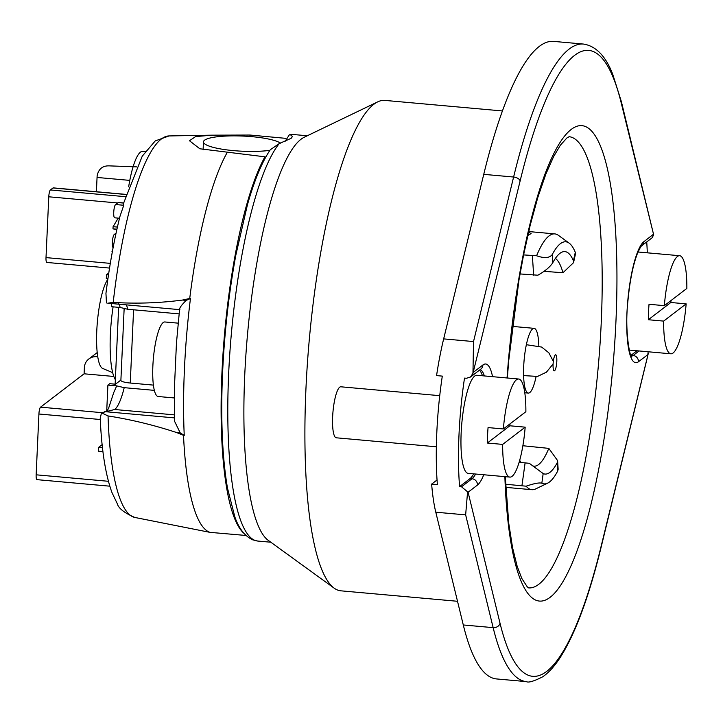 <?xml version="1.0" encoding="UTF-8"?>
<svg xmlns="http://www.w3.org/2000/svg" width="723" height="723" viewBox="0 0 723 723"><rect width="100%" height="100%" fill="white"/><g stroke="black" fill="none" stroke-linecap="round" stroke-linejoin="round"><path stroke-width="1.08" d="M686.85 288.423A49.236 10.791 95.1 0 0 679.647 255.716A49.236 10.791 95.1 0 0 664.347 305.657L686.85 288.423M664.347 305.657L649.028 304.284A49.236 10.791 95.1 0 0 648.332 319.729L670.836 302.494A49.236 10.791 95.1 0 0 670.98 300.569M670.836 302.494L686.145 303.868A49.236 10.791 95.1 0 1 673.05 353.032A49.236 10.791 95.1 0 1 670.845 353.8A49.236 10.791 95.1 0 1 663.642 321.102L686.145 303.868M648.332 319.729L663.642 321.102M630.953 355.355A55.346 12.128 95.1 0 0 631.052 355.273L636.945 350.763M647.302 252.815A123.1 26.968 95.1 0 0 646.724 241.925M639.078 350.953L633.185 355.463A5.911 5.648 52.5 0 1 638.454 361.753A61.256 13.421 95.1 0 1 626.995 312.571A61.256 13.421 95.1 0 1 643.904 241.663A5.911 5.648 52.5 0 1 641.753 245.838C641.211 245.675 639.665 248.495 637.117 254.279C632.797 265.937 629.715 281.654 627.871 301.428C624.383 330.89 630.257 359.141 631.83 356.81M633.357 355.336L631.052 355.273M642.449 245.196L652.074 237.831L653.673 234.839L621.346 103.434A5.911 4.853 -13.7 0 0 621.346 101.518L612.679 74.135C605.639 56.06 595.924 46.037 583.533 44.067L553.673 41.392A320.045 70.113 95.1 0 0 483.75 174.351L443.66 338.888L473.52 341.563L472.959 373.33L470.456 377.045L466.425 378.274L464.509 378.102A123.1 26.968 95.1 0 0 459.584 486.615L470.086 478.572A55.346 12.128 95.1 0 0 473.664 473.854M482.458 375.77A55.346 12.128 95.1 0 0 479.448 370.158M459.584 486.615L461.5 486.787L468.079 492.246L500.036 623.271A5.911 4.853 166.3 0 1 493.149 627.645A320.045 70.113 95.1 0 0 526.362 681.608C528.359 682.91 533.836 681.292 542.783 676.755C548.929 672.489 554.812 665.946 560.452 657.108C575.436 633.411 589.046 596.574 601.265 546.615L647.754 355.815L648.124 351.767M500.036 623.271A314.144 68.821 95.1 0 0 601.265 545.738L648.287 353.448M653.673 234.839L621.346 101.518M509.878 477.099A49.236 10.791 95.1 0 1 502.666 444.401L487.356 443.027A49.236 10.791 95.1 0 1 488.061 427.582L503.371 428.956L525.874 411.712A49.236 10.791 95.1 0 0 518.671 379.015L476.945 375.273A49.236 10.791 95.1 0 0 461.807 423.353A49.236 10.791 95.1 0 0 468.152 473.357L509.878 477.099A49.236 10.791 95.1 0 0 512.083 476.321A49.236 10.791 95.1 0 0 525.178 427.157L509.86 425.784A49.236 10.791 95.1 0 0 510.013 423.868M467.582 491.785L465.648 514.875L493.149 627.645L463.289 624.97L435.788 512.2L465.648 514.875M621.346 103.434A314.144 68.821 95.1 0 0 520.117 180.976L472.959 373.33M463.289 624.97A320.045 70.113 95.1 0 0 496.502 678.933L526.362 681.608M443.66 338.888A123.1 26.968 95.1 0 0 436.565 375.599L442.304 376.114A123.1 26.968 -84.9 0 0 437.379 484.618L431.64 484.103A123.1 26.968 95.1 0 0 435.788 512.2M431.64 484.103L437.044 479.964M502.458 110.953L384.898 100.407A246.191 53.936 95.1 0 0 377.749 101.853A246.191 53.936 95.1 0 0 373.863 104.275A246.191 53.936 95.1 0 0 308.468 349.209A246.191 53.936 95.1 0 0 334.134 588.133A246.191 53.936 95.1 0 0 340.913 590.827L457.514 601.283M334.134 588.133L268.116 540.253A204.04 44.699 -84.9 0 1 246.841 342.232A204.04 44.699 -84.9 0 1 301.048 139.232A204.04 44.699 -84.9 0 1 304.266 137.225L377.749 101.853M279.205 143.615A204.04 44.699 95.1 0 0 229.028 366.2A204.04 44.699 95.1 0 0 257.659 541.039L252.553 539.792C244.627 535.933 238.717 528.26 234.812 516.773L227.501 488.17C222.946 461.545 221.102 428.875 221.979 390.167C223.19 343.931 227.808 298.924 235.834 255.147L247.402 204.907C254.324 180.443 261.952 162.06 270.275 149.76L279.205 143.615L291.098 138.337L292.472 136.511L290.601 134.885L289.363 134.803L285.016 141.509M243.868 533.249A199.91 43.796 -84.9 0 1 223.552 464.338A199.91 43.796 -84.9 0 1 232.3 271.658A199.91 43.796 -84.9 0 1 264.952 156.819L199.837 148.775L189.462 140.741L195.59 136.584L212.038 135.174L250.013 135.038L285.748 138.346M227.212 152.499A199.91 43.796 95.1 0 0 189.724 298.5L190.447 298.563A199.91 43.796 95.1 0 0 184.238 435.4L180.19 432.833L174.559 421.256L174.351 389.281L176.457 343.009L179.638 308.848M136.575 166.868L109.977 165.901C102.937 165.422 98.662 168.667 97.171 175.635A12.21 2.675 95.1 0 0 97.054 177.451L129.788 180.388M189.724 298.5L182.503 300.054C159.385 303.082 136.295 303.859 113.213 302.395A191.568 41.97 -84.9 0 1 169.037 135.942L212.038 135.174M250.013 135.038L249.95 136.493M179.557 309.634L107.781 303.199L113.213 302.395M182.503 300.054L186.2 300.388C181.157 305.395 179.042 308.45 179.864 309.543M186.2 300.388L190.447 298.563M179.087 313.881L127.763 309.272A55.346 12.128 95.1 0 0 126.362 304.862M111.604 303.543L111.459 306.697L120.262 307.492L127.763 309.272M124.139 308.766L120.886 380.307A12.21 2.35 2.6 0 0 130.257 383.027L153.393 385.106M106.715 411.134L107.899 385.088L109.724 383.687L115.472 384.202L120.895 380.045M107.899 385.088L116.701 385.874L113.755 392.508M101.473 412.824L100.226 418.418C101.636 450.321 105.576 475.074 112.029 492.688L117.207 503.542C118.464 508.296 124.329 512.932 134.821 517.451A191.568 41.97 -84.9 0 1 108.052 415.942L101.473 412.824L114.659 409.507A55.346 12.128 95.1 0 0 124.211 387.664L116.701 385.874M124.211 387.664L154.342 390.366A37.424 8.197 -84.9 0 1 154.107 351.776A37.424 8.197 -84.9 0 1 163.199 322.557A37.424 8.197 -84.9 0 1 164.871 321.97L178.138 323.154M108.052 415.942C131.044 419.548 153.854 425.07 176.493 432.499L180.19 432.833M184.238 435.4L183.506 435.336A199.91 43.796 95.1 0 0 209.959 532.354L245.983 535.472M222.395 377.09A37.424 8.197 -84.9 0 1 222.856 366.95M264.862 158.735L264.952 156.819M169.037 135.942L155.21 140.94L142.241 156.186L123.29 203.976L123.76 205.269L120 216.276C114.189 239.44 109.507 265.142 105.947 293.384L106.462 302.955M118.382 302.576L120.262 307.492M107.926 278.735L106.317 278.59L106.489 274.722L108.784 272.969M134.821 517.451L209.959 532.354M183.506 435.336L176.493 432.499M97.198 352.571L88.812 358.988A12.21 11.676 -127.5 0 1 96.783 356.71L97.75 356.801M126.145 194.406L53.267 187.872A5.911 1.292 -84.9 0 0 53.005 187.962L50.402 189.95A5.911 1.292 -84.9 0 0 48.775 196.792L46.01 257.605A5.911 1.292 95.1 0 0 46.85 262.449L109.544 268.07M96.412 191.74L97.054 177.451M88.812 358.988A12.21 11.676 -127.5 0 0 84.374 367.618L84.094 373.8L40.542 407.157A5.911 1.292 95.1 0 0 38.915 413.999L36.15 474.812L108.423 481.292M109.815 486.181L36.99 479.647A5.911 1.292 -84.9 0 1 36.15 474.812M84.094 373.8L113.818 376.466M106.489 274.722L108.486 274.903M102.937 451.595L98.482 451.188L98.653 447.329L102.142 444.663M98.653 447.329L102.467 447.673M119.503 218.247L114.686 217.813A6.715 1.473 -84.9 0 1 113.773 211.631A6.715 1.473 -84.9 0 1 115.599 204.537L118.147 202.585A6.715 1.473 -84.9 0 1 118.436 202.485L123.579 202.946M128.658 186.787A52.589 11.523 -84.9 0 1 142.865 151.288L145.287 151.505M113.104 247.682A6.715 1.473 -84.9 0 1 112.454 241.084A6.715 1.473 -84.9 0 1 114.243 234.505L116.069 233.104M111.812 254.704L112.499 250.935M111.966 251.342L112.417 251.387M116.819 229.67L112.987 228.839L113.086 226.688L117.406 227.067M112.987 228.839L116.927 229.191M113.086 226.688L118.22 218.129M522.865 445.739L548.82 448.387L557.587 460.596L557.153 462.883A111.676 24.465 -84.9 0 1 543.172 473.583L529.326 463.316L519.105 462.286M557.587 460.596L558.147 469.299L557.686 471.071A121.518 26.624 -84.9 0 1 547.618 483.163A121.518 26.624 -84.9 0 1 541.834 483.208C539.313 482.467 534.08 483.461 526.136 486.19L505.576 484.229M547.618 483.163L535.607 488.947A128.414 28.134 -84.9 0 1 531.875 489.697A128.414 28.134 -84.9 0 1 526.136 486.19M548.82 448.387A104.781 22.955 -84.9 0 1 533.99 466.154A104.781 22.955 -84.9 0 1 532.697 465.874M520.732 462.015L519.665 460.343M555.381 258.436A104.781 22.955 -84.9 0 1 562.964 272.743L544.048 271.333M520.027 273.936L537.867 275.21C545.034 271.143 549.995 267.013 552.743 262.801A111.676 24.465 -84.9 0 1 561.681 252.264A111.676 24.465 -84.9 0 1 573.429 260.768L573.538 262.675L562.964 272.743M528.522 232.173L531.107 233.565L527.745 235.535M523.597 254.912L536.602 255.752A128.414 28.134 -84.9 0 1 554.812 233.9A128.414 28.134 -84.9 0 1 558.355 235.3L569.146 243.136A121.518 26.624 -84.9 0 1 575.291 252.336L575.508 253.773L573.538 262.675M536.602 255.752C544.283 258.473 549.489 258.084 552.209 254.613A121.518 26.624 -84.9 0 1 569.146 243.136M536.059 376.728A32.499 7.122 -84.9 0 1 528.314 393.077A32.499 7.122 -84.9 0 1 523.868 363.289A32.499 7.122 -84.9 0 1 532.661 328.857A32.499 7.122 -84.9 0 1 534.116 328.341A32.499 7.122 -84.9 0 1 538.834 345.811M555.309 354.921A8.08 1.771 -84.9 0 1 556.385 365.558A8.08 1.771 -84.9 0 1 553.149 368.034A8.08 1.771 -84.9 0 1 555.309 354.921M174.261 397.948L158.192 396.511A37.424 8.197 -84.9 0 1 154.351 390.384M115.147 384.175L118.635 307.338M113.104 306.85A58.301 12.77 95.1 0 0 115.346 379.674M107.844 279.304A46.091 10.095 95.1 0 0 96.909 328.278A46.091 10.095 95.1 0 0 102.639 368.432L112.661 372.625M280.569 143.163A39.394 7.582 2.6 0 0 237.379 135.897A39.394 7.582 2.6 0 0 203.461 141.862A39.394 7.582 2.6 0 0 227.112 149.923A39.394 7.582 2.6 0 0 269.887 150.339M518.671 379.015A49.236 10.791 95.1 0 0 503.371 428.956M502.666 444.401L525.178 427.157M439.738 395.671L340.858 386.796A25.603 5.612 95.1 0 0 332.978 411.803A25.603 5.612 95.1 0 0 336.276 437.804L436.358 446.778M487.356 443.027L509.86 425.784M631.414 356.24A55.346 12.128 95.1 0 0 632.968 355.445M468.079 492.246L477.478 485.043A61.256 13.421 95.1 0 0 483.759 474.758M492.553 376.674A61.256 13.421 95.1 0 0 482.928 364.961A5.911 5.648 52.5 0 1 480.786 369.137L470.456 377.045M647.817 354.677L638.445 361.753M643.904 241.663L653.276 234.379M473.538 372.155L482.928 364.961M504.871 476.647A238.707 52.291 95.1 0 0 550.067 597.352A238.707 52.291 95.1 0 0 615.96 321.021A238.707 52.291 95.1 0 0 571.315 129.354A238.707 52.291 95.1 0 0 507.049 377.975M528.667 587.889A226.498 49.616 95.1 0 0 538.743 584.32A226.498 49.616 95.1 0 0 600 344.5A226.498 49.616 95.1 0 0 569.128 136.701M461.5 486.787L472.002 478.743A55.346 12.128 95.1 0 0 475.58 474.026M484.374 375.942A55.346 12.128 95.1 0 0 480.217 369.57M470.086 478.572L472.002 478.743A5.911 5.648 52.5 0 1 477.478 485.043M601.265 546.615A5.911 3.272 -166.3 0 0 601.265 545.738M520.117 180.976A5.911 3.272 -166.3 0 0 513.61 177.027A320.045 70.113 95.1 0 1 583.533 44.067M473.52 341.563L513.61 177.027L483.75 174.351M307.293 135.761L294.107 134.586A204.04 44.699 95.1 0 0 290.601 134.885M114.659 409.507L174.388 414.866M104.564 411.613L174.46 417.885M130.257 383.027L133.583 309.796M96.783 356.71L97.632 356.059M53.005 187.962L126.109 194.514M46.01 257.605L110.312 263.371M40.542 407.157L101.798 412.652M38.915 413.999L100.28 419.503M118.147 202.585L123.543 203.073M115.599 204.537L123.76 205.269M50.402 189.95L125.441 196.683M48.775 196.792L117.641 202.964M114.243 234.505L115.743 234.641M521.934 485.693L525.124 462.819M541.834 483.208L543.172 473.583M557.686 471.071L557.153 462.883M533.646 275.156L532.381 255.698M552.209 254.613L552.743 262.801M575.291 252.336L573.429 260.768M629.254 350.077L670.845 353.8M638.048 251.993L679.647 255.716M569.164 136.701L566.877 137.985L560.406 145.169L553.619 156.611L545.847 174.126L537.804 197.487L530.203 225.187L523.624 254.803L518.978 279.991L508.73 360.596L507.347 378.002M528.694 587.898L527.248 586.823L521.771 578.391L517.153 566.236L512.598 547.826L508.784 523.588L505.26 476.683M289.363 134.803L294.107 134.586M113.764 392.508L108.658 408.061L107.094 411.053M270.836 542.223L257.659 541.039M505.729 487.356L531.875 489.697M528.667 231.55L554.812 233.9M534.116 328.341L512.291 326.389M528.314 393.077L524.808 392.761M553.095 363.985L546.425 372.182L537.578 376.412L523.597 375.608M553.33 361.383L548.838 352.824L541.654 347.067L526.371 344.699M203.1 149.815L203.461 141.862"/></g></svg>
